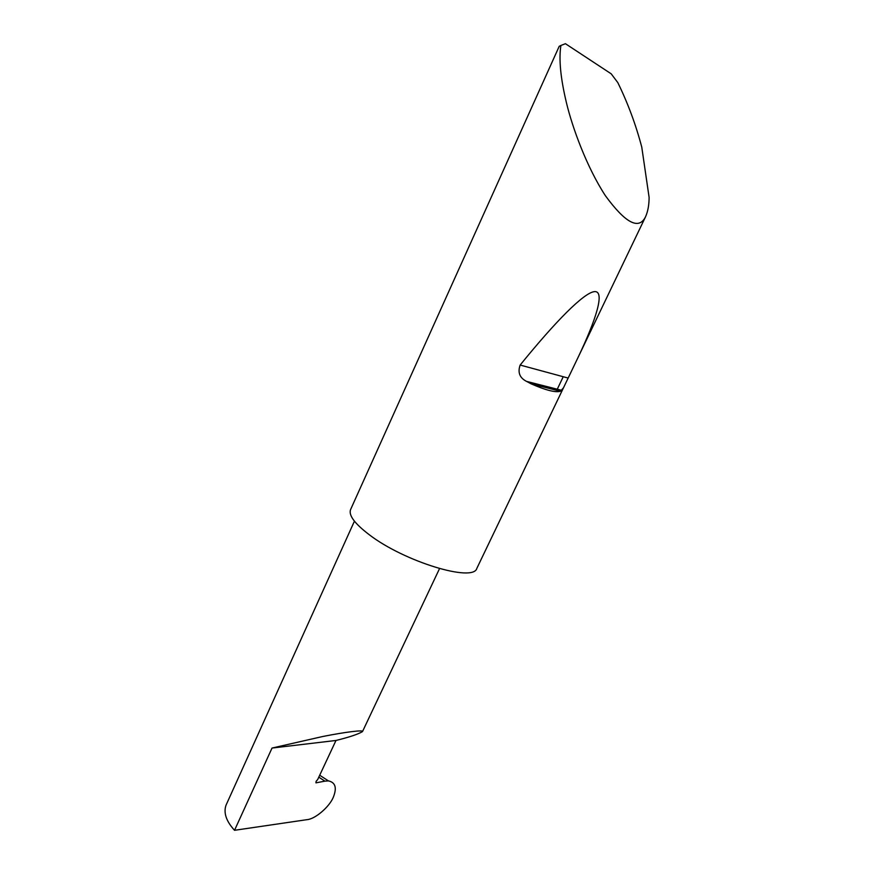 <?xml version="1.0" encoding="UTF-8"?>
<svg xmlns="http://www.w3.org/2000/svg" width="874" height="874" viewBox="0 0 874 874"><rect width="100%" height="100%" fill="white"/><g stroke="black" fill="none" stroke-linecap="round" stroke-linejoin="round"><path stroke-width="1.31" d="M324.909 781.148L328.416 780.886C335.529 782.416 337.113 787.998 333.158 797.623C328.995 807.281 314.902 819.211 306.982 819.659L234.527 830.3L272.033 748.057L322.768 736.498C345.536 731.975 364.043 729.703 362.492 731.604C358.253 734.182 349.425 737.132 335.987 740.464L317.699 779.51L316.115 781.334L315.94 782.853L324.909 781.148L318.802 777.172M560.442 391.257C555.547 392.743 545.78 390.263 531.119 383.828L526.519 381.381C519.669 377.874 517.55 372.433 520.15 365.048C555.285 321.741 583.876 292.626 594.495 291.61C605.005 290.758 597.008 317.841 577.485 358.635L563.479 387.805L560.442 391.257L531.119 383.828M560.9 45.47L565.423 43.7L611.188 73.82L617.798 82.593C627.849 103.121 635.835 124.632 641.767 147.127L649.109 197.393C649.087 204.964 647.918 211.399 645.58 216.708C638.96 230.266 625.566 223.263 605.376 195.689C586.694 167.021 572.339 127.517 566.407 102.629C560.562 78.19 558.726 59.137 560.9 45.47L559.207 46.311L350.616 509.509C348.376 515.157 354.604 523.57 369.309 534.768C404.411 561.742 473.369 582.576 476.843 568.362L563.479 387.805M563.238 376.727L556.738 390.317M234.527 830.3C226.213 821.189 223.383 812.831 226.016 805.216L354.429 521.166M272.033 748.057L335.987 740.464M567.925 378.005L520.15 365.048M362.492 731.604L439.524 568.624M645.58 216.708L577.485 358.635M328.416 780.886L319.709 775.238M561.818 390.372L526.519 381.381"/></g></svg>
